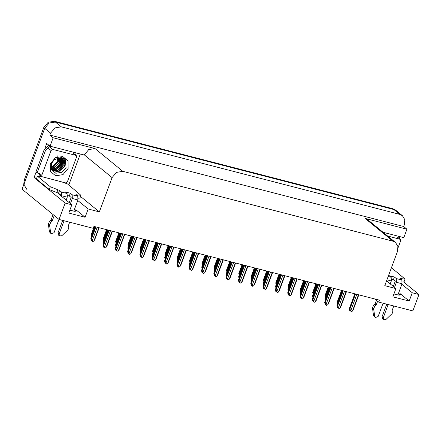 <?xml version="1.0" encoding="UTF-8"?>
<svg xmlns="http://www.w3.org/2000/svg" width="441" height="441" viewBox="0 0 441 441"><rect width="100%" height="100%" fill="white"/><g stroke="black" fill="none" stroke-linecap="round" stroke-linejoin="round"><path stroke-width="0.66" d="M58.245 193.141L59.066 194.321L71.839 204.778L65.152 203.053L59.05 219.464L22.05 189.172L44.684 128.314L49.1 123.05L55.412 122.03L393.896 209.541L396.509 210.859L393.896 209.541L55.412 122.03L49.1 123.05L44.684 128.314L25.12 180.909L24.718 185.887L27.094 189.834M374.878 299.004L378.648 302.091L412.848 310.933L418.95 294.516L412.263 292.791L409.193 301.049L399.954 293.486L400.759 294.715L398.658 295.068L393.912 293.998M36.647 178.252L34.045 177.58L36.052 172.188M80.295 154.019L68.774 184.988M45.054 147.978L46.724 143.49L50.026 146.191L84.22 155.034L88.696 149.604L95.008 148.584L53.157 137.763L50.026 146.191M399.893 236.646L399.546 237.578M383.058 232.291L403.824 237.66L406.955 229.232L365.104 218.411L367.717 219.728L395.522 242.495L392.909 241.177L122.819 171.351L116.501 172.37L112.091 177.635L99.346 211.889L80.516 196.471M403.658 226.531L49.861 135.062L50.577 133.138L54.987 127.873L61.305 126.854L399.789 214.365L402.401 215.682L404.777 219.624L404.375 224.601L403.658 226.531L406.955 229.232M418.95 294.516L403.724 282.053M65.152 203.053L34.045 177.58M53.157 137.763L49.861 135.062M59.05 219.464L93.244 228.306L93.961 226.376L379.365 300.161L378.648 302.091M386.542 280.878L395.93 288.568L384.756 285.68L397.495 251.42L397.898 246.442L395.522 242.495M99.346 211.889L88.172 209.001L77.754 200.473M412.263 292.791L401.85 284.263M71.839 204.778L68.768 213.042L85.096 217.264L88.172 209.001M409.193 301.049L392.859 296.826L395.93 288.568M69.821 210.208L74.568 211.278L76.668 210.925L75.863 209.701L75.257 211.327M85.096 217.264L75.863 209.701M23.698 184.735L24.178 180.137L43.742 127.543L48.157 122.278L54.469 121.258L392.953 208.769L395.566 210.087L402.401 215.682M94.291 226.465L91.078 235.114L91.618 235.56L94.936 226.63M91.403 237.015L91.078 235.114M91.618 235.56L91.822 235.874M95.262 226.713L90.901 238.427L91.447 238.868L95.901 226.878M98.872 227.644L93.939 240.907L92.886 241.64L92.307 240.488L97.241 227.225M95.234 226.707L90.846 238.504L91.265 240.428L91.734 240.814L91.469 240.031L91.943 240.417L92.676 241.585M91.447 238.868L92.307 240.488M93.939 240.907L94.71 239.711M91.734 240.814L91.943 240.417M104.137 247.07L104.032 247.346M103.878 247.307L104.087 246.91L103.613 246.525L103.878 247.307L103.409 246.921L102.99 244.992L103.585 245.361L109.186 230.312M112.152 231.078L106.083 247.401L106.854 246.205M106.083 247.401L105.03 248.134L104.087 246.91M103.585 245.361L104.451 246.982L110.52 230.66M104.82 248.079L104.451 246.982M108.541 230.147L103.045 244.915M391.437 267.709L405.042 279.092L400.004 278.475L401.889 280.018L396.272 278.569L396.426 282.284L394.524 287.411M388.152 304.544L383.207 317.845L382.027 316.881L386.746 304.185M396.272 278.569L394.386 277.025L389.287 275.708L391.173 277.251L388.179 276.474M393.344 286.446L395.252 281.319L393.366 279.776L394.386 277.025M393.366 279.776L391.691 279.346M398.642 236.321L400.009 239.127M405.042 279.092L404.017 281.849L402.413 282.031M377.628 301.253L376.239 304.974L375.065 304.009L376.449 300.288M383.047 303.226L378.102 316.522L375.263 317.581L373.555 315.651L372.458 307.796L373.555 305.392L375.065 304.009M376.239 304.974L374.734 306.357L373.555 305.392M372.458 307.796L373.637 308.761L374.734 316.616L375.263 317.581M390.235 283.899L391.327 280.967L391.173 277.251M373.637 308.761L374.734 306.357M372.617 309.108L373.797 310.073M397.87 294.963L402.043 283.739L401.889 280.018M382.027 316.881L382.446 318.777L383.626 319.742L385.919 319.51L392.154 313.551L392.881 311.048L392.573 309.196L393.763 305.999M383.626 319.742L383.207 317.845M106.606 229.645L103.392 238.3L103.933 238.741L107.251 229.811M103.718 240.196L103.392 238.3M103.933 238.741L104.137 239.061M118.927 232.831L115.707 241.486L116.248 241.927L119.566 232.997M116.033 243.382L115.707 241.486M116.248 241.927L116.457 242.247M131.242 236.012L128.022 244.667L128.563 245.113L131.887 236.183M128.348 246.569L128.022 244.667M128.563 245.113L128.772 245.428M143.557 239.198L140.337 247.853L140.877 248.294L144.201 239.364M140.662 249.749L140.337 247.853M140.877 248.294L141.087 248.614M107.576 229.893L103.216 241.607L103.762 242.054L108.221 230.064M103.541 243.509L103.216 241.607M103.762 242.054L103.966 242.368M119.891 233.08L115.536 244.794L116.077 245.235L120.536 233.245M115.862 246.69L115.536 244.794M116.077 245.235L116.281 245.554M132.206 236.266L127.851 247.974L128.392 248.421L132.851 236.431M128.177 249.876L127.851 247.974M128.392 248.421L128.596 248.735M140.492 253.057L140.111 251.238L144.521 239.446L140.166 251.161L140.707 251.602L145.166 239.612M140.707 251.602L140.916 251.921M116.452 250.251L116.352 250.532M116.192 250.494L116.402 250.091L115.928 249.705L116.192 250.494L115.724 250.108L115.305 248.178L115.906 248.542L121.501 233.498M124.467 234.265L118.397 250.587L119.169 249.391M118.397 250.587L117.135 251.265L116.402 250.091M115.906 248.542L116.766 250.163L122.835 233.84M117.135 251.265L116.766 250.163M120.856 233.328L115.36 248.101M128.772 253.437L128.667 253.718M128.507 253.674L128.717 253.277L128.243 252.891L128.507 253.674L128.039 253.288L127.62 251.364L128.221 251.728L133.816 236.679M136.787 237.445L130.712 253.768L131.484 252.572M130.712 253.768L129.66 254.501L128.717 253.277M128.221 251.728L129.081 253.349L135.15 237.026M129.45 254.446L129.081 253.349M133.171 236.514L127.675 251.287M141.087 256.618L140.982 256.899M140.828 256.86L141.032 256.464L140.558 256.078L140.828 256.86L140.354 256.475L139.935 254.545L140.536 254.915L146.131 239.865M149.102 240.632L143.027 256.954L143.799 255.758M143.027 256.954L141.98 257.687L141.032 256.464M140.536 254.915L141.396 256.53L147.465 240.207M141.77 257.632L141.396 256.53M139.935 254.545L145.486 239.695L139.995 254.468M153.402 259.804L153.297 260.085M153.143 260.041L153.347 259.644L152.878 259.258L153.143 260.041L152.669 259.655L152.255 257.731L152.851 258.095L158.446 243.046M161.417 243.818L155.348 260.135L156.114 258.939M155.348 260.135L154.295 260.868L153.347 259.644M152.851 258.095L153.711 259.716L159.78 243.393M154.085 260.813L153.711 259.716M157.801 242.881L152.31 257.654M387.551 235.968L400.312 239.375L400.643 240.863L398.08 247.765M62.468 182.111L67.528 183.969L80.946 195.308L75.913 194.69L77.792 196.234L72.181 194.779L72.335 198.5L70.428 203.626M64.055 220.759L59.111 234.055L57.931 233.091L62.655 220.395M72.181 194.779L70.295 193.235L65.191 191.918L67.076 193.461L61.464 192.011L59.579 190.468L50.329 186.752L37.419 176.18L36.394 178.936L49.309 189.509L58.554 193.219L59.579 190.468M69.248 202.662L71.155 197.535L69.27 195.991L70.295 193.235M69.27 195.991L67.594 195.556M74.546 152.531L75.918 155.337M38.599 173.55L40.528 175.722L40.555 176.466L37.419 176.18M48.907 145.276L44.276 149.466L35.881 172.051L39.381 174.112M40.274 175.22L40.528 175.722M44.276 149.466L45.456 150.431L37.055 173.015M45.456 150.431L50.158 146.225M39.348 174.757L38.83 176.488M42.132 176.742L40.324 176.273M80.946 195.308L79.926 198.059L78.322 198.246M60.246 195.286L60.439 194.762L58.554 193.219M54.249 215.533L52.148 221.189L50.969 220.224L53.074 214.569M61.464 192.011L61.42 196.251M58.967 219.398L54.006 232.738L51.167 233.791L49.464 231.861L48.367 224.011L49.464 221.603L50.969 220.224M52.148 221.189L50.643 222.567L49.464 221.603M48.367 224.011L49.541 224.976L50.638 232.826L51.167 233.791M66.139 200.115L67.23 197.177L67.076 193.461M49.541 224.976L50.643 222.567M48.527 225.323L49.701 226.288M73.774 211.173L77.947 199.949L77.792 196.234M57.931 233.091L58.355 234.987L59.529 235.952L61.823 235.72L68.057 229.761L68.785 227.258L68.482 225.412L69.672 222.209M59.529 235.952L59.111 234.055M52.848 167.861L53.67 167.431M56.955 154.692L57.765 161.208L51.966 166.847M68.112 168.479L62.964 174.614L55.599 175.805L50.329 171.351L50.252 163.859L55.401 157.718L62.765 156.527L68.03 160.987L68.112 168.479M51.448 163.594L51.503 169.647L55.809 173.241L61.773 172.332L66.04 167.574L65.643 160.017L64.403 158.688L60.367 157.128L64.265 159.664L64.866 164.587L62.743 159.416L58.532 158.143L54.304 159.769L51.448 163.594M52.694 170.518L58.427 171.538L64.028 166.566L63.256 159.94L62.672 159.361M59.877 158.181L59.612 162.944L54.006 167.922L51.007 168.082L52.143 169.972L52.837 170.639L58.719 171.781L64.325 166.803L64.866 164.587M51.514 169.553L57.247 170.573L62.854 165.601L62.032 158.925M51.432 169.476L52.121 170.017M52.281 170.121L57.539 170.816L63.146 165.838L62.198 159.025M51.674 169.366L56.068 169.609L61.674 164.636L61.321 158.573M51.79 169.526L56.365 169.851L61.966 164.873L61.503 158.65M51.266 168.666L54.893 168.644L60.494 163.672L60.527 158.308M51.36 168.848L55.186 168.886L60.792 163.909L60.731 158.363M50.969 167.878L53.714 167.679L59.314 162.707L59.651 158.154M50.875 166.963L52.534 166.715L58.14 161.742L58.659 158.132M50.891 167.211L52.826 166.957L58.433 161.979L58.918 158.126M51.029 150.475L52.821 149.433L75.786 155.37L76.221 155.59L76.552 157.073L67.335 181.857L65.544 182.905L42.143 176.747L41.812 175.264L51.029 150.475L48.675 148.545M42.143 176.747L39.784 174.818L39.458 173.335L41.812 175.264M54.596 169.851L61.508 163.727L62.164 160.833M53.885 169.857L54.585 169.691L61.36 163.605L62.032 160.193M65.654 168.379L66.073 167.464L65.086 159.366L64.386 158.672M155.871 242.379L152.652 251.034L153.192 251.48L156.516 242.55M152.977 252.936L152.652 251.034M153.192 251.48L153.402 251.794M168.186 245.565L164.967 254.22L165.507 254.661L168.831 245.731M165.292 256.116L164.967 254.22M165.507 254.661L165.717 254.981M180.501 248.752L177.282 257.406L177.828 257.847L181.146 248.917M177.607 259.302L177.282 257.406M177.828 257.847L178.032 258.167M156.836 242.633L152.481 254.347L153.021 254.788L157.481 242.798M152.806 256.243L152.481 254.347M153.021 254.788L153.231 255.107M169.151 245.813L164.796 257.527L165.336 257.974L169.796 245.984M165.121 259.429L164.796 257.527M165.336 257.974L165.546 258.288M181.466 249L177.111 260.714L177.651 261.155L182.111 249.165M177.436 262.61L177.111 260.714M177.651 261.155L177.861 261.474M193.781 252.186L189.426 263.894L189.966 264.341L194.426 252.351M189.751 265.796L189.426 263.894M189.966 264.341L190.176 264.655M165.717 262.985L165.612 263.266M165.458 263.227L165.662 262.83L165.193 262.445L165.458 263.227L164.984 262.842L164.57 260.912L165.166 261.281L170.761 246.232M173.732 246.999L167.663 263.321L168.434 262.125M167.663 263.321L166.61 264.054L165.662 262.83M165.166 261.281L166.025 262.897L172.1 246.58M166.4 263.999L166.025 262.897M170.116 246.067L164.625 260.835M178.032 266.171L177.927 266.452M177.773 266.414L177.977 266.011L177.508 265.625L177.773 266.414L177.299 266.028L176.885 264.098L177.48 264.462L183.076 249.413M186.047 250.185L179.978 266.507L180.749 265.311M179.978 266.507L178.715 267.185L177.977 266.011M177.48 264.462L178.346 266.083L184.415 249.76M178.715 267.185L178.346 266.083M182.431 249.248L176.94 264.021M190.347 269.357L190.242 269.633M190.088 269.594L190.292 269.197L189.823 268.812L190.088 269.594L189.619 269.208L189.2 267.279L189.795 267.648L195.391 252.599M198.362 253.366L192.293 269.688L193.064 268.492M192.293 269.688L191.24 270.421L190.292 269.197M189.795 267.648L190.661 269.269L196.73 252.947M191.03 270.366L190.661 269.269M194.751 252.434L189.255 267.207M202.662 272.538L202.557 272.819M202.402 272.781L202.612 272.384L202.138 271.992L202.402 272.781L201.934 272.395L201.515 270.465L202.11 270.835L207.711 255.786M210.677 256.552L204.607 272.874L205.379 271.678M204.607 272.874L203.555 273.607L202.612 272.378M202.11 270.835L202.976 272.45L209.045 256.127M203.345 273.552L202.976 272.45M207.066 255.615L201.57 270.388M192.816 251.932L189.597 260.587L190.143 261.033L193.461 252.098M189.922 262.489L189.597 260.587M190.143 261.033L190.347 261.348M202.243 265.669L201.857 263.85L205.131 255.119L201.917 263.773L202.458 264.214L205.776 255.284M202.458 264.214L202.662 264.534M217.446 258.299L214.232 266.954L214.773 267.4L218.091 258.47M214.558 268.856L214.232 266.954M214.773 267.4L214.976 267.715M229.767 261.485L226.547 270.14L227.087 270.581L230.406 261.651M226.872 272.036L226.547 270.14M227.087 270.581L227.297 270.901M242.081 264.672L238.862 273.321L239.402 273.767L242.726 264.837M239.187 275.223L238.862 273.321M239.402 273.767L239.612 274.082M254.396 267.852L251.177 276.507L251.717 276.954L255.041 268.018M251.502 278.403L251.177 276.507M251.717 276.954L251.927 277.268M206.101 255.367L201.741 267.081L202.287 267.522L206.741 255.532M202.066 268.977L201.741 267.081M202.287 267.522L202.491 267.841M218.416 258.553L214.056 270.267L214.602 270.708L219.061 258.718M214.381 272.163L214.056 270.267M214.602 270.708L214.806 271.028M230.731 261.733L226.376 273.448L226.917 273.894L231.376 261.904M226.702 275.349L226.376 273.448M226.917 273.894L227.121 274.208M243.046 264.92L238.691 276.634L239.231 277.075L243.691 265.085M239.016 278.53L238.691 276.634M239.231 277.075L239.435 277.395M255.361 268.1L251.006 279.815L251.546 280.261L256.006 268.271M251.331 281.716L251.006 279.815M251.546 280.261L251.756 280.575M267.676 271.287L263.321 283.001L263.861 283.442L268.321 271.452M263.646 284.897L263.321 283.001M263.861 283.442L264.071 283.761M214.976 275.724L214.872 276.005M214.717 275.961L214.927 275.564L214.453 275.178L214.717 275.961L214.249 275.575L213.83 273.652L214.425 274.015L220.026 258.966M222.992 259.732L216.922 276.055L217.694 274.859M216.922 276.055L215.87 276.788L214.927 275.564M214.425 274.015L215.291 275.636L221.36 259.314M215.66 276.733L215.291 275.636M219.381 258.801L213.885 273.574M227.291 278.905L227.192 279.186M227.032 279.147L227.242 278.751L226.768 278.365L227.032 279.147L226.564 278.762L226.145 276.832L226.746 277.202L232.341 262.152M235.307 262.919L229.237 279.241L230.009 278.045M229.237 279.241L228.184 279.974L227.242 278.751M226.746 277.202L227.606 278.817L233.675 262.494M227.975 279.919L227.606 278.817M231.696 261.987L226.2 276.755M239.612 282.091L239.507 282.372M239.347 282.334L239.557 281.931L239.083 281.545L239.347 282.334L238.879 281.948L238.46 280.018L239.061 280.382L244.656 265.333M247.627 266.105L241.552 282.427L242.324 281.231M241.552 282.427L240.29 283.105L239.557 281.931M239.061 280.382L239.921 282.003L245.99 265.68M240.29 283.105L239.921 282.003M244.011 265.168L238.515 279.941M251.927 285.277L251.822 285.553M251.668 285.514L251.872 285.118L251.403 284.732L251.668 285.514L251.194 285.129L250.78 283.199L251.376 283.569L256.971 268.519M259.942 269.286L253.867 285.608L254.639 284.412M253.867 285.608L252.82 286.341L251.872 285.118M251.376 283.569L252.235 285.189L258.305 268.867M252.61 286.286L252.235 285.189M256.326 268.354L250.835 283.128M264.242 288.458L264.137 288.739M263.983 288.701L264.187 288.304L263.718 287.912L263.983 288.701L263.509 288.315L263.095 286.385L263.69 286.755L269.286 271.706M272.257 272.472L266.188 288.794L266.954 287.598M266.188 288.794L265.135 289.528L264.187 288.298M263.69 286.755L264.55 288.37L270.62 272.047M264.925 289.472L264.55 288.37M268.641 271.535L263.15 286.308M276.557 291.644L276.452 291.925M276.298 291.881L276.501 291.484L276.033 291.099L276.298 291.881L275.823 291.495L275.41 289.572L276.005 289.935L281.601 274.886M284.572 275.653L278.503 291.975L279.274 290.779M278.503 291.975L277.45 292.708L276.501 291.484M276.005 289.935L276.865 291.556L282.94 275.234M277.24 292.653L276.865 291.556M275.41 289.572L280.956 274.721L275.465 289.494M266.711 271.039L263.492 279.693L264.032 280.134L267.356 271.204M263.817 281.59L263.492 279.693M264.032 280.134L264.242 280.454M276.132 284.776L275.752 282.951L279.026 274.219L275.807 282.874L276.347 283.32L279.671 274.39M276.347 283.32L276.557 283.635M291.341 277.406L288.122 286.06L288.668 286.501L291.986 277.571M288.447 287.956L288.122 286.06M288.668 286.501L288.872 286.821M303.656 280.592L300.437 289.241L300.983 289.687L304.301 280.757M300.762 291.143L300.437 289.241M300.983 289.687L301.186 290.002M315.971 283.772L312.757 292.427L313.297 292.868L316.616 283.938M313.082 294.323L312.757 292.427M313.297 292.868L313.501 293.188M328.286 286.959L325.072 295.613L325.612 296.054L328.931 287.124M325.397 297.51L325.072 295.613M325.612 296.054L325.816 296.374M275.961 288.083L275.581 286.259L279.991 274.473L275.636 286.181L276.176 286.628L280.636 274.638M276.176 286.628L276.386 286.942M292.306 277.654L287.951 289.368L288.491 289.809L292.951 277.819M288.276 291.264L287.951 289.368M288.491 289.809L288.701 290.128M304.621 280.84L300.266 292.554L300.806 292.995L305.266 281.005M300.591 294.45L300.266 292.554M300.806 292.995L301.016 293.315M316.941 284.021L312.581 295.735L313.127 296.181L317.581 284.191M312.906 297.636L312.581 295.735M313.127 296.181L313.33 296.495M329.256 287.207L324.896 298.921L325.441 299.362L329.901 287.372M325.221 300.817L324.896 298.921M325.441 299.362L325.645 299.682M341.571 290.393L337.216 302.102L337.756 302.548L342.216 290.558M337.541 304.003L337.216 302.102M337.756 302.548L337.96 302.862M288.872 294.825L288.767 295.106M288.612 295.068L288.816 294.671L288.348 294.285L288.612 295.068L288.138 294.682L287.725 292.752L288.32 293.122L293.915 278.073M296.887 278.839L290.817 295.161L291.589 293.965M290.817 295.161L289.765 295.894L288.816 294.671M288.32 293.122L289.186 294.737L295.255 278.414M289.555 295.839L289.186 294.737M293.271 277.907L287.78 292.675M301.186 298.011L301.082 298.292M309.202 282.025L303.132 298.348L302.079 299.075L300.663 297.466L300.927 298.248L301.137 297.851M300.927 298.248L300.459 297.862L300.04 295.939L300.635 296.302L306.23 281.253M303.132 298.348L303.904 297.146M300.635 296.302L301.501 297.923L307.57 281.601M301.87 299.02L301.501 297.923M305.591 281.088L300.095 295.861M313.501 301.192L313.397 301.473M313.242 301.435L313.452 301.038L312.978 300.652L313.242 301.435L312.774 301.049L312.355 299.119L312.95 299.489L318.551 284.439M321.517 285.206L315.447 301.528L316.219 300.332M315.447 301.528L314.394 302.261L313.452 301.038M312.95 299.489L313.816 301.109L319.885 284.787M314.185 302.206L313.816 301.109M317.906 284.274L312.41 299.042M325.816 304.378L325.712 304.659M325.557 304.621L325.767 304.218L325.293 303.832L325.557 304.621L325.089 304.235L324.67 302.305L325.265 302.669L330.866 287.62M333.831 288.392L327.762 304.714L328.534 303.518M327.762 304.714L326.5 305.392L325.767 304.218M325.265 302.669L326.131 304.29L332.2 287.967M326.5 305.392L326.131 304.29M330.221 287.455L324.725 302.228M338.137 307.564L338.032 307.846M337.872 307.801L338.082 307.405L337.608 307.019L337.872 307.801L337.404 307.416L336.985 305.492L337.586 305.856L343.181 290.806M346.146 291.573L340.077 307.895L340.849 306.699M340.077 307.895L339.024 308.628L338.082 307.405M337.586 305.856L338.445 307.476L344.515 291.154M338.815 308.573L338.445 307.476M342.536 290.641L337.04 305.415M350.452 310.745L350.347 311.026M358.467 294.759L352.392 311.081L351.339 311.815L349.922 310.199L350.187 310.988L350.397 310.591M350.187 310.988L349.719 310.602L349.3 308.672L349.9 309.042L355.496 293.993M352.392 311.081L353.164 309.885M349.9 309.042L350.76 310.657L356.83 294.334M351.13 311.759L350.76 310.657M349.3 308.672L354.851 293.822L349.355 308.595M399.954 293.486L399.348 295.112M399.789 214.365L392.953 208.769M61.305 126.854L54.469 121.258M50.577 133.138L43.742 127.543M122.819 171.351L95.008 148.584M392.909 241.177L365.104 218.411M112.091 177.635L84.281 154.868M24.178 180.137L25.12 180.909M401.503 279.704L401.79 278.938M386.928 279.831L391.327 280.967M396.426 282.284L402.043 283.739M373.555 315.651L374.734 316.616M399.877 239.154L397.523 237.225M77.412 195.92L77.699 195.148M57.793 190.005L56.768 192.756M50.329 186.752L49.309 189.509M61.619 195.727L67.23 197.177M72.335 198.5L77.947 199.949M49.464 231.861L50.638 232.826M52.821 149.433L50.461 147.503M75.786 155.37L73.432 153.44M94.269 226.454L91.017 235.191M99.192 227.727L94.661 239.921M112.477 231.161L106.805 246.414M108.514 230.141L102.99 244.992M106.584 229.64L103.337 238.377M118.899 232.826L115.652 241.563M131.214 236.007L127.967 244.744M143.529 239.193L140.282 247.93M107.549 229.888L103.161 241.685M119.864 233.074L115.476 244.871M132.179 236.255L127.796 248.051M124.792 234.347L119.12 249.595M120.828 233.322L115.305 248.178M137.107 237.528L131.435 252.781M133.149 236.508L127.62 251.364M149.422 240.714L143.749 255.962M161.737 243.901L156.064 259.148M157.779 242.875L152.255 257.731M400.312 239.375L397.958 237.445M52.837 170.639L52.545 170.402M76.221 155.59L73.868 153.661M155.844 242.374L152.597 251.111M168.164 245.56L164.912 254.297M180.479 248.746L177.227 257.478M156.814 242.627L152.426 254.424M169.129 245.808L164.741 257.605M181.444 248.994L177.056 260.791M193.759 252.175L189.371 263.972M174.052 247.081L168.379 262.334M170.094 246.056L164.57 260.912M186.367 250.268L180.7 265.515M182.409 249.242L176.885 264.098M198.687 253.448L193.015 268.701M194.724 252.428L189.2 267.279M211.002 256.634L205.33 271.882M207.038 255.609L201.515 270.465M192.794 251.927L189.542 260.664M217.424 258.294L214.177 267.031M229.739 261.48L226.492 270.217M242.054 264.661L238.807 273.398M254.369 267.847L251.122 276.584M206.074 255.361L201.686 267.158M218.389 258.547L214.001 270.339M230.704 261.728L226.316 273.525M243.019 264.914L238.636 276.711M255.339 268.095L250.951 279.892M267.654 271.281L263.266 283.078M223.317 259.821L217.645 275.068M219.353 258.795L213.83 273.652M235.632 263.001L229.959 278.254M231.668 261.976L226.145 276.832M247.947 266.188L242.274 281.435M243.989 265.162L238.46 280.018M260.262 269.368L254.589 284.621M256.304 268.349L250.775 283.199M272.577 272.555L266.904 287.802M268.619 271.529L263.095 286.385M284.892 275.735L279.219 290.988M266.684 271.033L263.437 279.77M291.319 277.4L288.067 286.137M303.634 280.581L300.382 289.318M315.949 283.767L312.697 292.504M328.264 286.953L325.017 295.69M292.284 277.648L287.896 289.445M304.599 280.834L300.211 292.631M316.914 284.015L312.526 295.812M329.229 287.201L324.841 298.998M341.543 290.382L337.156 302.179M297.206 278.921L291.54 294.169M293.248 277.896L287.725 292.752M309.527 282.108L303.855 297.355M305.563 281.082L300.04 295.939M321.842 285.288L316.169 300.542M317.878 284.269L312.355 299.119M334.157 288.475L328.484 303.722M330.193 287.449L324.67 302.305M346.472 291.655L340.799 306.908M342.508 290.636L336.985 305.492M358.787 294.842L353.114 310.089"/></g></svg>
